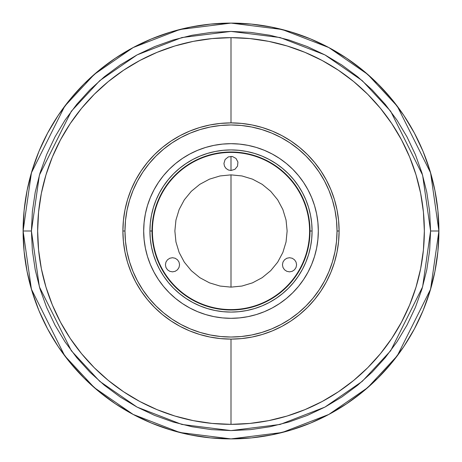 <?xml version="1.0" encoding="UTF-8"?>
<svg xmlns="http://www.w3.org/2000/svg" width="462" height="462" viewBox="0 0 462 462"><rect width="100%" height="100%" fill="white"/><g stroke="black" fill="none" stroke-linecap="round" stroke-linejoin="round"><path stroke-width="0.69" d="M231 231L231 287.133L231 174.867L241.949 175.947L252.483 179.141L262.185 184.326L270.692 191.308L277.674 199.815L282.86 209.517L286.053 220.051L287.133 231L286.053 241.949L282.86 252.483L277.674 262.185L270.692 270.692L262.185 277.674L252.483 282.86L241.949 286.053L231 287.133L220.051 286.053L209.517 282.86L199.815 277.674L191.308 270.692L184.326 262.185L179.141 252.483L175.947 241.949L174.867 231L175.947 220.051L179.141 209.517L184.326 199.815L191.308 191.308L199.815 184.326L209.517 179.141L220.051 175.947L231 174.867M231 156.364L231 170.501L228.297 169.964L226.005 168.428L224.468 166.135L223.931 163.433L225.121 159.505L228.297 156.901L232.38 156.502L235.995 158.437L237.93 162.052L237.532 166.135L234.927 169.311L231 170.501M229.654 424.341L213.531 423.556M210.597 423.267L194.929 420.951M191.609 420.293L176.478 416.499M108.004 380.18L94.958 368.393M93.497 366.926L82.571 354.903M45.542 285.66L41.557 269.658M41.216 267.943L39.738 259.309M39.738 202.691L41.216 194.057M41.54 192.429L45.542 176.334M82.531 107.144L93.555 95.01M94.958 93.607L107.969 81.843M176.478 45.501L191.551 41.719M194.929 41.049L210.597 38.733M213.531 38.444L229.654 37.659M231 23.1L210.62 24.099L190.442 27.096L170.651 32.051L151.438 38.924L132.998 47.65L115.494 58.137L99.111 70.293L83.992 83.992L70.293 99.111L58.137 115.494L47.65 132.998L38.924 151.438L32.051 170.651L27.096 190.442L24.099 210.62L23.1 231L24.099 251.38L27.096 271.558L32.051 291.349L38.924 310.562L47.65 329.002L58.137 346.506L70.293 362.889L83.992 378.008L99.111 391.707L115.494 403.863L132.998 414.35L151.438 423.077L170.651 429.949L190.442 434.904L210.62 437.901L231 438.9L251.38 437.901L271.558 434.904L291.349 429.949L310.562 423.077L329.002 414.35L346.506 403.863L362.889 391.707L378.008 378.008L391.707 362.889L403.863 346.506L414.35 329.002L423.077 310.562L429.949 291.349L434.904 271.558L437.901 251.38L438.9 231L437.901 210.62L434.904 190.442L429.949 170.651L423.077 151.438L414.35 132.998L403.863 115.494L391.707 99.111L378.008 83.992L362.889 70.293L346.506 58.137L329.002 47.65L310.562 38.924L291.349 32.051L271.558 27.096L251.38 24.099L231 23.1L210.62 24.099L190.442 27.096L170.651 32.051L151.438 38.924L132.998 47.65L115.494 58.137L99.111 70.293L83.992 83.992L70.293 99.111L58.137 115.494L47.65 132.998L38.924 151.438L32.051 170.651L27.096 190.442L24.099 210.62L23.1 231L31.416 289.212L64.68 355.74L94.3 387.635L133.166 414.443L179.822 432.501L231 438.9L282.178 432.501L328.834 414.443L367.7 387.635L397.32 355.74L430.584 289.212L438.9 231A207.9 207.9 0 0 1 231 438.9A207.9 207.9 0 0 1 23.1 231L31.416 231L23.1 231L24.099 251.38L27.096 271.558L32.051 291.349L38.924 310.562L47.65 329.002L58.137 346.506L70.293 362.889L83.992 378.008L99.111 391.707L115.494 403.863L132.998 414.35L151.438 423.077L170.651 429.949L190.442 434.904L210.62 437.901L231 438.9L251.38 437.901L271.558 434.904L291.349 429.949L310.562 423.077L329.002 414.35L346.506 403.863L362.889 391.707L378.008 378.008L391.707 362.889L403.863 346.506L414.35 329.002L423.077 310.562L429.949 291.349L434.904 271.558L437.901 251.38L438.9 231L430.584 231L422.603 286.885L390.667 350.75L362.231 381.369L324.925 407.103L280.128 424.445L231 430.584L181.872 424.445L137.075 407.103L99.769 381.369L71.333 350.75L39.397 286.885L31.416 231L32.375 211.44L35.251 192.065L40.009 173.065L46.61 154.62L54.984 136.919L65.05 120.114L76.721 104.383L89.871 89.871L104.383 76.721L120.114 65.05L136.919 54.984L154.62 46.61L173.065 40.009L192.065 35.251L211.44 32.375L231 31.416L250.56 32.375L269.935 35.251L288.935 40.009L307.38 46.61L325.081 54.984L341.886 65.05L357.617 76.721L372.129 89.871L385.279 104.383L396.95 120.114L407.016 136.919L415.39 154.62L421.991 173.065L426.749 192.065L429.625 211.44L430.584 231L429.625 250.56L426.749 269.935L421.991 288.935L415.39 307.38L407.016 325.081L396.95 341.886L385.279 357.617L372.129 372.129L357.617 385.279L341.886 396.95L325.081 407.016L307.38 415.39L288.935 421.991L269.935 426.749L250.56 429.625L231 430.584L211.44 429.625L192.065 426.749L173.065 421.991L154.62 415.39L136.919 407.016L120.114 396.95L104.383 385.279L89.871 372.129L76.721 357.617L65.05 341.886L54.984 325.081L46.61 307.38L40.009 288.935L35.251 269.935L32.375 250.56L31.416 231L39.397 175.115L71.333 111.25L99.769 80.631L137.075 54.897L181.872 37.555L231 31.416L280.128 37.555L324.925 54.897L362.231 80.631L390.667 111.25L422.603 175.115L430.584 231L438.9 231L430.584 172.788L397.32 106.26L367.7 74.365L328.834 47.557L282.178 29.499L231 23.1L179.822 29.499L133.166 47.557L94.3 74.365L64.68 106.26L31.416 172.788L23.1 231A207.9 207.9 0 0 1 231 23.1A207.9 207.9 0 0 1 438.9 231L437.901 210.62L434.904 190.442L429.949 170.651L423.077 151.438L414.35 132.998L403.863 115.494L391.707 99.111L378.008 83.992L362.889 70.293L346.506 58.137L329.002 47.65L310.562 38.924L291.349 32.051L271.558 27.096L251.38 24.099L231 23.1M231 309.586A78.586 78.586 0 0 1 152.414 231A78.586 78.586 0 0 1 231 152.414A78.586 78.586 0 0 1 309.586 231A78.586 78.586 0 0 1 231 309.586M231 424.347L231 339.108L231 424.347A193.347 193.347 0 0 1 37.653 231A193.347 193.347 0 0 1 231 37.653A193.347 193.347 0 0 0 37.653 231A193.347 193.347 0 0 0 231 424.347A193.347 193.347 0 0 0 424.347 231A193.347 193.347 0 0 0 231 37.653A193.347 193.347 0 0 1 424.347 231A193.347 193.347 0 0 1 231 424.347L249.954 423.417L268.722 420.634L287.127 416.019L304.989 409.627L322.141 401.518L338.415 391.764L353.655 380.457L367.717 367.717L380.457 353.655L391.764 338.415L401.518 322.141L409.627 304.989L416.019 287.127L420.634 268.722L423.417 249.954L424.347 231L423.417 212.046L420.634 193.278L416.019 174.873L409.627 157.011L401.518 139.859L391.764 123.585L380.457 108.345L367.717 94.283L353.655 81.543L338.415 70.236L322.141 60.482L304.989 52.373L287.127 45.981L268.722 41.366L249.954 38.583L231 37.653L231 122.892L231 37.653L212.046 38.583L193.278 41.366L174.873 45.981L157.011 52.373L139.859 60.482L123.585 70.236L108.345 81.543L94.283 94.283L81.543 108.345L70.236 123.585L60.482 139.859L52.373 157.011L45.981 174.873L41.366 193.278L38.583 212.046L37.653 231L38.583 249.954L41.366 268.722L45.981 287.127L52.373 304.989L60.482 322.141L70.236 338.415L81.543 353.655L94.283 367.717L108.345 380.457L123.585 391.764L139.859 401.518L157.011 409.627L174.873 416.019L193.278 420.634L212.046 423.417L231 424.347M309.621 223.256L308.483 215.587L306.601 208.067L303.99 200.768M292.071 180.879L286.862 175.138L281.121 169.929M268.255 161.336L261.232 158.01L253.933 155.399L246.413 153.517L238.744 152.379M223.256 152.379L215.587 153.517L208.067 155.399L200.768 158.01M180.879 169.929L175.138 175.138L169.929 180.879M161.336 193.745L158.01 200.768L155.399 208.067L153.517 215.587L152.379 223.256M152.379 238.744L153.517 246.413L155.399 253.933L158.01 261.232M169.929 281.121L175.138 286.862L180.879 292.071M193.745 300.664L200.768 303.99L208.067 306.601L215.587 308.483L223.256 309.621M238.744 309.621L246.413 308.483L253.933 306.601L261.232 303.99M281.121 292.071L286.862 286.862L292.071 281.121M300.664 268.255L303.99 261.232L306.601 253.933L308.483 246.413L309.621 238.744M165.419 264.784L165.956 262.081L167.487 259.788L169.779 258.252L172.488 257.715L175.19 258.252L177.483 259.788L179.013 262.081L179.556 264.784L179.013 267.486L177.483 269.779L175.19 271.315L172.488 271.852L169.779 271.315L167.487 269.779L165.956 267.486L165.419 264.784M282.444 264.784L282.987 262.081L284.517 259.788L286.81 258.252L289.512 257.715L292.221 258.252L294.513 259.788L296.044 262.081L296.581 264.784L296.044 267.486L294.513 269.779L292.221 271.315L289.512 271.852L286.81 271.315L284.517 269.779L282.987 267.486L282.444 264.784M318.318 231A87.318 87.318 0 0 1 231 318.318A87.318 87.318 0 0 1 143.682 231L144.104 222.441L145.363 213.964L147.442 205.654L150.329 197.586L153.99 189.836L158.397 182.49L163.502 175.606L169.259 169.259L175.606 163.502L182.49 158.397L189.836 153.99L197.586 150.329L205.654 147.442L213.964 145.363L222.441 144.104L231 143.682L239.559 144.104L248.036 145.363L256.346 147.442L264.414 150.329L272.164 153.99L279.51 158.397L286.394 163.502L292.741 169.259L298.498 175.606L303.603 182.49L308.01 189.836L311.671 197.586L314.558 205.654L316.637 213.964L317.896 222.441L318.318 231L317.896 239.559L316.637 248.036L314.558 256.346L311.671 264.414L308.01 272.164L303.603 279.51L298.498 286.394L292.741 292.741L286.394 298.498L279.51 303.603L272.164 308.01L264.414 311.671L256.346 314.558L248.036 316.637L239.559 317.896L231 318.318L222.441 317.896L213.964 316.637L205.654 314.558L197.586 311.671L189.836 308.01L182.49 303.603L175.606 298.498L169.259 292.741L163.502 286.394L158.397 279.51L153.99 272.164L150.329 264.414L147.442 256.346L145.363 248.036L144.104 239.559L143.682 231A87.318 87.318 0 0 1 231 143.682A87.318 87.318 0 0 1 318.318 231M310.002 231A79.002 79.002 0 0 0 231 151.998A79.002 79.002 0 0 0 151.998 231L149.919 231A81.081 81.081 0 0 1 231 149.919A81.081 81.081 0 0 1 312.081 231L310.002 231A79.002 79.002 0 0 1 231 310.002A79.002 79.002 0 0 1 151.998 231A79.002 79.002 0 0 1 231 151.998A79.002 79.002 0 0 1 310.002 231L312.081 231A81.081 81.081 0 0 1 231 312.081A81.081 81.081 0 0 1 149.919 231L151.998 231A79.002 79.002 0 0 0 231 310.002A79.002 79.002 0 0 0 310.002 231M149.919 231L150.312 238.946L151.478 246.818L153.413 254.539L156.092 262.029L159.494 269.219L163.583 276.045L168.324 282.438L173.666 288.334L179.562 293.676L185.955 298.417L192.781 302.506L199.971 305.908L207.461 308.587L215.182 310.522L223.054 311.688L231 312.081L238.946 311.688L246.818 310.522L254.539 308.587L262.029 305.908L269.219 302.506L276.045 298.417L282.438 293.676L288.334 288.334L293.676 282.438L298.417 276.045L302.506 269.219L305.908 262.029L308.587 254.539L310.522 246.818L311.688 238.946L312.081 231L311.688 223.054L310.522 215.182L308.587 207.461L305.908 199.971L302.506 192.781L298.417 185.955L293.676 179.562L288.334 173.666L282.438 168.324L276.045 163.583L269.219 159.494L262.029 156.092L254.539 153.413L246.818 151.478L238.946 150.312L231 149.919L223.054 150.312L215.182 151.478L207.461 153.413L199.971 156.092L192.781 159.494L185.955 163.583L179.562 168.324L173.666 173.666L168.324 179.562L163.583 185.955L159.494 192.781L156.092 199.971L153.413 207.461L151.478 215.182L150.312 223.054L149.919 231M127.547 199.619L131.121 189.628L127.547 199.619L124.971 209.91L123.412 220.403L122.892 231A108.108 108.108 0 0 0 231 339.108A108.108 108.108 0 0 0 339.108 231A108.108 108.108 0 0 1 231 339.108A108.108 108.108 0 0 1 122.892 231L124.971 231L122.892 231L123.412 241.597L124.971 252.09L127.547 262.381L131.121 272.372L135.655 281.964L141.112 291.06L135.655 281.964M170.94 141.112L180.036 135.655L170.94 141.112L162.416 147.43L154.556 154.556L147.43 162.416L141.112 170.94L135.655 180.036L131.121 189.628M262.381 127.547L272.372 131.121L262.381 127.547L252.09 124.971L241.597 123.412L231 122.892L220.403 123.412L209.91 124.971L199.619 127.547L189.628 131.121L180.036 135.655M320.888 170.94L326.345 180.036L320.888 170.94L314.57 162.416L307.444 154.556L299.584 147.43L291.06 141.112L281.964 135.655L272.372 131.121M334.453 262.381L330.879 272.372L334.453 262.381L337.029 252.09L338.588 241.597L339.108 231L337.029 231A106.029 106.029 0 0 1 231 337.029A106.029 106.029 0 0 1 124.971 231L125.479 220.605L127.01 210.314L129.539 200.219L133.044 190.425L137.491 181.017L142.839 172.095L149.041 163.739L156.029 156.029L163.739 149.041L172.095 142.839L181.017 137.491L190.425 133.044L200.219 129.539L210.314 127.01L220.605 125.479L231 124.971L241.395 125.479L251.686 127.01L261.781 129.539L271.575 133.044L280.983 137.491L289.905 142.839L298.261 149.041L305.971 156.029L312.959 163.739L319.161 172.095L324.509 181.017L328.956 190.425L332.461 200.219L334.99 210.314L336.521 220.605L337.029 231L336.521 241.395L334.99 251.686L332.461 261.781L328.956 271.575L324.509 280.983L319.161 289.905L312.959 298.261L305.971 305.971L298.261 312.959L289.905 319.161L280.983 324.509L271.575 328.956L261.781 332.461L251.686 334.99L241.395 336.521L231 337.029L220.605 336.521L210.314 334.99L200.219 332.461L190.425 328.956L181.017 324.509L172.095 319.161L163.739 312.959L156.029 305.971L149.041 298.261L142.839 289.905L137.491 280.983L133.044 271.575L129.539 261.781L127.01 251.686L125.479 241.395L124.971 231A106.029 106.029 0 0 1 231 124.971A106.029 106.029 0 0 1 337.029 231L339.108 231A108.108 108.108 0 0 0 231 122.892A108.108 108.108 0 0 0 122.892 231A108.108 108.108 0 0 1 231 122.892A108.108 108.108 0 0 1 339.108 231L338.588 220.403L337.029 209.91L334.453 199.619L330.879 189.628L326.345 180.036M291.06 320.888L281.964 326.345L291.06 320.888L299.584 314.57L307.444 307.444L314.57 299.584L320.888 291.06L326.345 281.964L330.879 272.372M199.619 334.453L189.628 330.879L199.619 334.453L209.91 337.029L220.403 338.588L231 339.108L241.597 338.588L252.09 337.029L262.381 334.453L272.372 330.879L281.964 326.345M141.112 291.06L147.43 299.584L154.556 307.444L162.416 314.57L170.94 320.888L180.036 326.345L189.628 330.879M334.453 199.619L330.879 189.628M291.06 141.112L281.964 135.655M199.619 127.547L189.628 131.121M141.112 170.94L135.655 180.036M127.547 262.381L131.121 272.372M170.94 320.888L180.036 326.345M262.381 334.453L272.372 330.879M320.888 291.06L326.345 281.964M135.967 179.464L135.591 180.157L135.967 179.47M326.409 180.163L327.113 181.508L326.409 180.163M139.87 172.84L139.27 173.793L139.87 172.84M135.591 180.157L135.222 180.861M234.673 339.044L235.799 339.004M135.066 181.156L134.887 181.508M322.736 173.799L321.916 172.505"/></g></svg>
